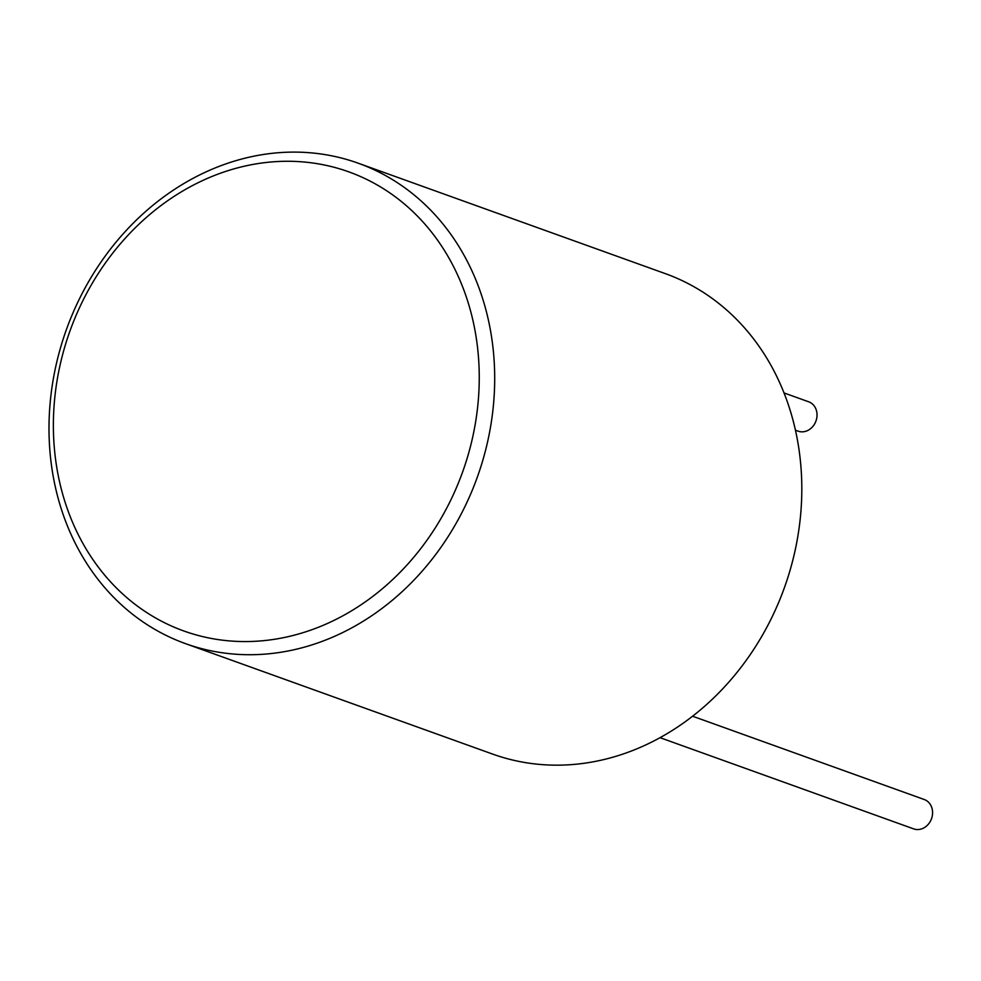 <?xml version="1.0" encoding="UTF-8"?>
<svg xmlns="http://www.w3.org/2000/svg" width="981" height="981" viewBox="0 0 981 981"><rect width="100%" height="100%" fill="white"/><g stroke="black" fill="none" stroke-linecap="round" stroke-linejoin="round"><path stroke-width="1.47" d="M784.027 392.94L808.7 401.805A15.598 13.342 109.8 0 1 816.4 410.426A15.598 13.342 109.8 0 1 812.587 426.747A15.598 13.342 109.8 0 1 798.142 431.162L795.444 430.193M660.054 737.675L913.679 828.884A15.598 13.342 -70.2 0 0 928.136 824.457A15.598 13.342 -70.2 0 0 931.95 808.136A15.598 13.342 -70.2 0 0 924.237 799.515L692.586 716.216M358.224 163.202L665.351 273.638A255.268 218.297 109.8 0 1 791.471 414.705A255.268 218.297 109.8 0 1 729.116 681.783A255.268 218.297 109.8 0 1 492.585 754.07L185.458 643.622A255.268 218.297 -70.2 0 0 421.989 571.347A255.268 218.297 -70.2 0 0 484.356 304.269A255.268 218.297 -70.2 0 0 358.224 163.202A255.268 218.297 -70.2 0 0 121.705 235.477A255.268 218.297 -70.2 0 0 59.338 502.554A255.268 218.297 -70.2 0 0 185.458 643.622M63.25 496.153A243.926 208.597 -70.2 0 0 330.425 622.089A243.926 208.597 -70.2 0 0 469.372 306.685A243.926 208.597 -70.2 0 0 202.196 180.749A243.926 208.597 -70.2 0 0 63.25 496.153"/></g></svg>
